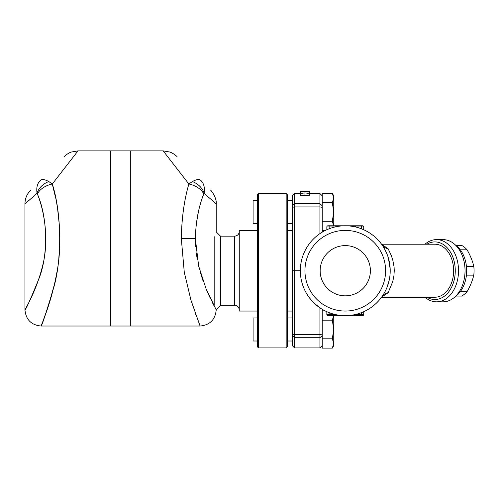 <?xml version="1.0" encoding="UTF-8"?>
<svg xmlns="http://www.w3.org/2000/svg" width="499" height="499" viewBox="0 0 499 499"><rect width="100%" height="100%" fill="white"/><g stroke="black" fill="none" stroke-linecap="round" stroke-linejoin="round"><path stroke-width="0.75" d="M309.555 191.248L300.336 191.248L300.336 193.506L304.945 192.901L309.555 193.506L309.555 191.248M294.572 193.518L292.271 195.826L292.271 345.614L294.572 347.922L294.572 193.518L300.336 193.518L300.336 195.882L304.945 195.259L304.945 192.901M322.229 195.826L319.921 193.518L309.555 193.518L309.555 195.882L304.945 195.259M370.389 270.72A25.118 25.118 0 0 1 332.714 292.476A25.118 25.118 0 0 1 332.714 248.97A25.118 25.118 0 0 1 370.389 270.72M257.359 200.436L253.093 200.436L253.093 223.477L257.359 223.477M287.312 223.477L292.271 223.477M332.309 202.644L333.75 197.984L333.75 211.956L332.309 202.644L322.229 202.644M333.75 225.928L332.309 221.269L333.75 211.956L333.75 225.785M332.309 193.331L333.75 195.826L333.75 197.984L332.309 193.331L322.229 193.331L322.229 232.141M322.229 230.582L325.067 230.582M322.229 221.269L332.309 221.269M257.359 341.01L253.093 341.01L253.093 317.963L257.359 317.963M292.271 317.963L287.312 317.963M332.309 348.115L333.75 343.455L333.75 345.614L332.309 348.115L322.229 348.115L322.229 309.299M332.309 338.796L333.75 329.483L333.75 343.455L332.309 338.796L322.229 338.796M333.75 315.661L333.75 329.483L332.309 320.171L333.75 315.518M322.229 310.858L325.067 310.858M326.839 229.74L328.248 229.135L326.839 229.74L326.839 226.933A1.154 1.154 0 0 1 327.986 225.785L345.271 225.785L335.16 225.785L335.16 226.933L329.14 226.933L329.14 225.785M355.382 225.785L355.382 226.933L361.401 226.933L361.401 225.785L345.414 225.785M363.709 226.933L361.401 226.933L361.401 228.779L363.709 229.74L363.709 226.933A1.154 1.154 0 0 0 362.555 225.785L361.401 225.785M322.229 320.171L332.309 320.171M327.986 315.661L335.16 315.661L335.16 314.507L326.839 314.507A1.154 1.154 0 0 0 327.986 315.661A1.154 1.154 0 0 1 326.839 314.507L326.839 311.7L329.14 312.661L326.839 311.7M362.555 315.661L361.401 315.661L361.401 314.507L355.382 314.507L355.382 315.661L335.16 315.661L362.555 315.661A1.154 1.154 0 0 0 363.709 314.507L363.709 311.7L361.401 312.661L363.709 311.7M335.16 315.661L345.133 315.661M362.28 312.318L363.06 311.987M455.98 296.069L461.631 296.069A27.077 19.149 -90 0 0 467.064 291.641C470.251 286.145 472.491 280.65 473.794 275.155A27.077 19.149 -90 0 0 474.05 270.72A27.077 19.149 -90 0 0 473.794 266.291C472.491 260.796 470.251 255.301 467.064 249.806A27.077 19.149 -90 0 0 461.631 245.371L455.98 245.371M460.309 291.641L467.064 291.641M455.263 244.853A28.805 20.372 90 0 1 466.671 270.72A28.805 20.372 90 0 1 455.263 296.587M466.428 266.291L473.794 266.291M466.428 275.155L473.794 275.155M460.309 249.806L467.064 249.806M319.921 307.827L319.921 347.922L322.229 345.614M305.993 292.545C309.474 298.72 314.121 303.729 319.921 307.577M292.271 270.72L300.336 270.72A44.935 44.935 0 0 0 367.738 309.636A44.935 44.935 0 0 0 367.738 231.804A44.935 44.935 0 0 0 300.336 270.72M319.921 193.518L319.921 233.613M387.773 285.341L388.384 283.395M388.471 283.101L389.083 280.725M390.174 268.924L390.05 266.94M389.345 261.95L388.902 259.954M304.945 270.72A40.325 40.325 0 0 1 365.436 235.796A40.325 40.325 0 0 1 365.436 305.644A40.325 40.325 0 0 1 304.945 270.72M384.392 248.608L386.844 253.654M388.384 258.052L390.174 268.973M389.114 280.581L386.893 287.667L389.114 280.594M425.005 297.223A31.113 22 -90 0 0 436.525 301.833A31.113 22 -90 0 0 458.525 270.72A31.113 22 -90 0 0 436.525 239.614A31.113 22 -90 0 0 425.005 244.217M426.913 244.217A28.805 20.372 90 0 1 455.263 270.72A28.805 20.372 90 0 1 426.913 297.223M436.525 239.614L443.043 239.614A31.113 22 90 0 1 465.043 270.72A31.113 22 90 0 1 443.043 301.833L436.525 301.833M381.56 297.223L434.897 297.223A26.503 18.737 -90 0 0 453.635 270.72A26.503 18.737 -90 0 0 434.897 244.217L381.56 244.217M382.197 245.103L382.19 245.103A13.829 10.485 145.2 0 0 388.11 248.708L381.666 244.36M381.666 297.08L388.11 292.732A13.829 10.485 34.8 0 0 382.197 296.337L382.19 296.337M388.11 292.732L392.75 281.567L393.911 275.853L394.254 270.72L394.085 267.002L392.744 259.86L391.122 255.114L388.11 248.708M220.483 305.288L234.655 305.288L234.655 236.152L220.483 236.152L220.483 305.288L216.223 309.898L206.124 288.933L198.646 266.036L195.34 238.447C195.82 221.618 198.627 206.817 203.76 194.036L204.103 193.294L216.223 203.941C217.009 198.721 211.782 190.818 210.484 190.088M214.795 236.638C216.691 230.288 216.691 230.288 214.795 236.638L214.795 304.802C216.691 311.158 216.691 311.158 214.795 304.802M198.296 212.387L196.182 224.594M195.346 237.225L195.639 246.699M196.244 252.825L197.361 259.985M200.124 271.718L202.918 280.538M206.598 290.069L210.665 299.088M212.218 302.257L214.065 305.868M215.668 308.875L216.223 309.898C215.262 319.684 209.886 325.061 200.087 326.028L130.956 326.028L130.956 150.885L163.173 150.885L188.878 184C184.256 199.669 181.73 217.82 181.299 238.441L184.274 272.261L191.005 300.329L200.087 326.028M196.487 316.659L195.09 312.779M130.726 150.885L130.726 326.028L110.447 326.028L110.447 150.885L130.726 150.885M37.406 194.036A16.13 9.712 -18.3 0 1 52.295 184C59.35 207.59 62.656 243.793 56.842 272.616C51.247 303.38 41.155 325.186 41.093 325.997C41.897 325.722 45.989 313.335 53.362 288.821C62.406 259 61.458 212.393 52.295 184L48.802 181.561A16.13 12.038 -27.4 0 0 37.069 193.294C36.202 187.612 37.319 183.295 40.419 180.357C27.52 193.25 27.52 193.25 40.419 180.357C71.638 149.139 71.638 149.139 40.419 180.357C37.319 183.295 36.202 187.612 37.069 193.294L37.406 194.036C47.592 217.196 48.64 255.22 38.598 279.546C30.402 299.543 25.861 309.648 24.962 309.873C25.037 309.212 36.246 291.422 42.459 266.323C48.921 242.813 45.247 213.273 37.406 194.036L37.069 193.294L24.95 203.941L24.95 309.898C25.911 319.691 31.287 325.067 41.08 326.028L110.217 326.028L110.217 150.885L78 150.885L71.507 152.002C68.425 152.744 63.86 156.705 64.146 156.63M48.802 181.561C44.511 179.297 41.716 178.898 40.419 180.357C41.716 178.898 44.511 179.297 48.802 181.561L52.295 184L55.539 197.548M57.672 209.418L59.531 226.995M59.793 244.048L58.776 258.919M56.075 276.72L54.665 283.395M54.485 284.187L48.497 305.662L42.82 321.612M52.295 184L78 150.885M25.399 309.074L26.884 306.292M30.476 299.151L34.169 291.029M286.164 347.922L287.312 346.768L287.312 194.672L286.164 193.518L286.164 347.922L258.507 347.922L258.507 193.518L286.164 193.518M258.507 193.518L257.359 194.672L257.359 346.768L258.507 347.922M192.371 181.561A16.13 12.038 27.4 0 1 204.103 193.294C204.97 187.612 203.854 183.295 200.754 180.357C213.647 193.25 213.647 193.25 200.754 180.357C169.535 149.139 169.535 149.139 200.754 180.357C199.45 178.898 196.656 179.297 192.371 181.561L188.878 184A16.13 9.712 18.3 0 1 203.76 194.036M234.655 305.288C237.455 305.563 238.996 307.097 239.264 309.898M257.359 311.052L239.264 311.052L239.264 230.395L257.359 230.395M292.271 311.052L287.312 311.052M329.14 228.779L329.14 226.933L326.839 226.933A1.154 1.154 0 0 1 327.986 225.785M329.14 315.661L329.14 312.661M363.709 314.507L361.401 314.507L361.401 312.661M292.271 334.118L294.572 334.523L319.921 334.523L322.229 334.118M292.271 335.721L294.572 337.723L319.921 337.723L322.229 335.721M292.271 205.719L294.572 203.723L319.921 203.723L322.229 205.719M292.271 207.322L294.572 206.923L319.921 206.923L322.229 207.322M181.299 238.441L195.34 238.447M287.312 200.436L292.271 200.436M292.271 341.01L287.312 341.01M294.572 347.922L319.921 347.922M220.483 236.152L216.223 231.892L216.223 203.941M163.173 150.891L169.666 152.002C172.735 152.769 177.133 156.53 177.026 156.63M24.95 203.941C24.969 200.205 25.96 196.749 27.919 193.575L30.689 190.088M234.655 236.152C237.455 235.884 238.996 234.343 239.264 231.542M292.271 230.395L287.312 230.395"/></g></svg>
